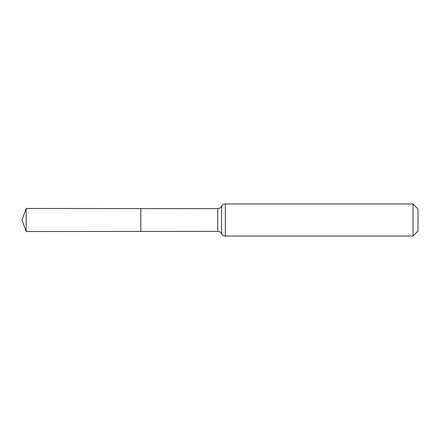 <?xml version="1.0" encoding="UTF-8"?>
<svg xmlns="http://www.w3.org/2000/svg" width="440" height="440" viewBox="0 0 440 440"><rect width="100%" height="100%" fill="white"/><g stroke="black" fill="none" stroke-linecap="round" stroke-linejoin="round"><path stroke-width="0.66" d="M140.8 231.435L140.8 208.566L140.8 231.435L26.186 231.506L26.186 208.494L217.723 208.615L217.723 231.385L140.8 231.435M412.995 203.946L412.995 236.055L418 231.049L418 208.951L412.995 203.946L225.352 203.946L225.352 236.055L224.813 236.022C223.344 235.791 222.25 235.026 221.54 233.723C221.623 233.865 220.941 231.764 217.723 231.385M225.352 203.946L224.813 203.979C223.344 204.21 222.25 204.974 221.54 206.278L221.54 233.723M221.54 206.278C221.623 206.135 220.941 208.236 217.723 208.615M412.995 236.055L225.352 236.055M26.186 208.494L22 220L26.186 231.506"/></g></svg>
